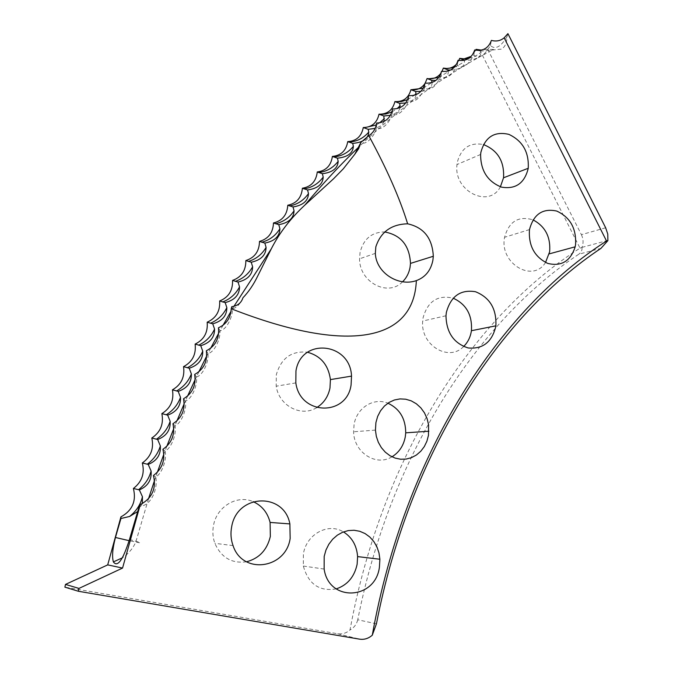 <?xml version="1.0" encoding="UTF-8"?>
<svg xmlns="http://www.w3.org/2000/svg" width="673" height="673" viewBox="0 0 673 673"><rect width="100%" height="100%" fill="white"/><g stroke="black" fill="none" stroke-linecap="round" stroke-linejoin="round"><path stroke-width="0.5" stroke-dasharray="3.37 2.52" d="M142.331 503.614L137.586 511.606M384.09 121.409C382.929 124.497 379.942 126.827 375.139 128.4M400.082 107.613C399.316 111.095 396.094 113.661 390.433 115.319M416.082 94.641C415.763 98.536 412.305 101.32 405.701 102.986M432.108 82.299C432.377 86.741 428.642 89.761 420.877 91.368M448.184 71.018L448.26 71.683C448.42 76.318 444.298 79.237 435.868 80.424M507.922 33.65L506.996 36.687C506.912 42.845 505.07 46.992 501.469 49.121L480.615 51.14L480.53 54.959L478.133 57.727L471.647 60.099L464.261 60.166L464.496 61.773C464.471 66.72 459.81 69.496 450.54 70.093M242.919 297.828C239.874 304.516 236.383 308.108 232.437 308.613C232.824 317.757 225.758 330.426 219.987 330.712C220.66 339.705 213.863 352.761 207.991 353.493C208.958 362.326 202.438 375.753 196.474 376.939C197.727 385.595 191.502 399.383 185.462 401.032C187.01 409.487 181.087 423.628 174.988 425.748C176.822 433.992 171.22 448.47 165.062 451.078C167.19 459.087 161.915 473.885 155.724 476.98C158.222 488.783 150.828 506.693 139.261 506.163M402.589 281.768C388.111 297.298 359.273 282.248 359.567 258.802L360.055 252.468C363.563 238.881 371.782 232.05 384.712 231.966M500.401 186.791C489.061 208.941 453.358 191.098 456.992 164.54L457.27 162.437C461.081 148.06 469.804 142.096 483.441 144.544M316.655 407.645C301.361 417.496 278.942 405.844 276.199 386.209L276.342 374.617C281.196 358.044 291.594 350.591 307.536 352.257M246.528 561.787C231.798 563.781 221.24 557.623 214.855 543.321C212.761 537.466 212.332 531.418 213.551 525.176C216.925 506.365 237.376 494.478 253.124 501.646M463.613 346.511C448.706 362.377 420.171 344.963 422.694 321.038L423.073 317.816C427.75 301.193 437.778 294.639 453.148 298.164M545.525 262.478C532.848 283.417 499.282 263.353 504.557 237.451L504.59 237.283C509.007 221.409 518.488 215.604 533.033 219.861M391.964 456.807C376.224 466.86 353.872 452.517 353.594 431.78L354.082 424.486C356.766 407.703 373.818 397.196 387.9 403.194M336.214 588.9C319.347 591.718 308.385 584.097 303.33 566.035L303.388 553.812C306.56 533.992 328.357 522.383 343.44 531.906M506.996 36.687C500.754 47.017 495.21 49.945 490.365 45.486C484.367 55.977 478.84 59.157 473.792 55.009C468.021 65.676 462.519 69.092 457.295 65.256C451.76 76.091 446.292 79.751 440.882 76.242C435.599 87.229 430.165 91.133 424.587 87.97C419.557 99.099 414.164 103.255 408.418 100.445C405.558 110.078 396.405 117.741 392.401 113.67C389.785 123.327 380.733 131.42 376.552 127.643C374.196 137.317 365.271 145.839 360.921 142.382M165.062 451.078L162.908 449.303M155.724 476.98L153.452 475.475M174.988 425.748L172.944 423.729M185.462 401.032L183.544 398.769M196.474 376.939L194.674 374.44M207.991 353.493L206.325 350.776M219.987 330.712L218.447 327.785M232.437 308.613L231.781 306.678M392.401 113.67L392.595 108.967M376.552 127.643L376.602 123.041M408.418 100.445L408.755 95.659M424.587 87.97L425.067 83.115M440.882 76.242L441.513 71.321M457.295 65.256L458.061 60.267M473.792 55.009L474.701 49.97M490.365 45.486L491.416 40.397M479.723 49.962L580.025 248.16C474.97 314.956 382.146 453.922 350.019 629.962C346.301 633.158 342.17 634.429 337.653 633.756L64.886 587.15M376.434 623.821L357.75 619.774C390.811 452.584 478.823 320.415 578.864 254.184L600.939 248.387M605.658 227.777L581.396 234.675L487.673 49.238L493.696 49.508M442.052 71.405L441.008 73.105M458.919 60.427L456.664 63.96M475.794 50.197L471.218 56.33M478.242 50.433L480.615 51.14M487.673 49.238L481.414 50.105M581.396 234.675C583.365 238.78 583.584 243.02 582.036 247.37L580.025 248.16M581.935 247.622C582.322 250.163 581.295 252.35 578.864 254.184M357.75 619.774C356.572 624.367 353.998 627.766 350.019 629.962M129.485 539.477C138.831 542.001 142.045 543.086 139.118 542.707L129.14 540.68M337.653 633.756L359.584 639.157M478.133 57.727L491.896 50.273M476.72 58.526C436.567 81.071 397.6 110.229 359.828 146.007M233.977 306.265L231.058 311.246M223.091 325.202L218.649 333.261M210.716 348.168L206.678 356.034M198.888 371.774L195.178 379.547M187.616 396.01L184.183 403.775M176.923 420.852L173.718 428.684M166.828 446.266L163.817 454.275M157.356 472.227L154.512 480.497M148.531 498.71L135.778 542.101C132.817 548.621 128.333 553.871 122.335 557.858M375.332 253.368L359.567 258.802M480.615 154.462L456.992 164.54M295.834 382.903L276.199 386.209M233.051 545.601L214.855 543.321M445.98 315.772L422.694 321.038M375.441 430.106L353.594 431.78M324.142 569.064L303.33 566.035M468.644 58.501L475.037 56.397L480.816 52.587M453.939 67.653L464.496 61.773M438.712 77.546L448.26 71.683M423.216 88.213L431.864 82.543M407.586 99.663L414.433 95.213M391.922 111.911L397.028 108.656M376.274 124.951L379.656 122.848M529.491 229.594L504.59 237.283M607.929 240.396L582.036 247.37"/><path stroke-width="1.01" d="M122.553 568.071L107.705 564.883L65.508 584.416L78.968 588.412L122.553 568.071L140.295 504.59L139.261 506.163L129.485 539.477C122.907 560.155 117.531 567.633 113.375 561.896C111.878 556.605 112.568 548.461 115.453 537.483L120.938 518.504L129.603 516.469C136.308 511.16 140.59 504.573 142.44 496.708L142.331 503.614M375.139 128.4L368.198 129.317L368.779 132.068C368.316 138.731 362.966 142.499 352.711 143.383L353.375 146.344C352.93 153.166 347.613 157.112 337.434 158.18L338.174 161.352C337.753 168.343 332.487 172.456 322.375 173.71L323.2 177.1C322.813 184.251 317.597 188.533 307.561 189.971L308.486 193.588C308.133 200.891 302.976 205.341 293.016 206.956L294.051 210.8C293.739 218.254 288.65 222.881 278.773 224.673L279.909 228.744C279.648 236.349 274.626 241.136 264.842 243.096L266.096 247.403C265.894 255.16 260.939 260.098 251.248 262.234L252.627 266.777C252.484 274.677 247.614 279.775 238.015 282.071L239.538 286.858C239.462 294.892 234.675 300.141 225.177 302.606L226.843 307.62C226.835 315.788 222.14 321.189 212.752 323.814L214.561 329.072C214.645 337.366 210.043 342.902 200.756 345.686L202.733 351.18C202.901 359.592 198.4 365.271 189.231 368.207L191.368 373.936C191.628 382.466 187.237 388.279 178.185 391.366L180.499 397.322C180.86 405.962 176.578 411.901 167.653 415.132L170.151 421.315C170.622 430.055 166.458 436.112 157.65 439.486L160.342 445.896C160.931 454.729 156.885 460.904 148.203 464.412L151.097 471.033C151.812 479.95 147.892 486.234 139.345 489.885L142.44 496.708M137.586 511.606L129.603 516.469M390.433 115.319L383.871 115.983L384.09 121.409M405.701 102.986L399.703 103.373L400.082 107.613M420.877 91.368L415.678 91.494L416.082 94.641M435.868 80.424L431.772 80.339L431.864 82.543M450.54 70.093L447.974 69.899L448.184 71.018M407.645 223.815C423.813 227.407 432.369 238.225 433.311 256.262L432.882 260.3C430.813 270.521 425.294 277.293 416.343 280.616C398.517 286.959 376.056 272.775 375.332 253.368L375.828 246.873C380.733 231.924 391.341 224.235 407.645 223.815C399.762 198.19 386.807 168.814 368.779 135.685L360.921 142.382L354.839 154.193L343.28 168.839L333.598 178.732L304.987 204.971C290.585 218.33 279.362 232.934 271.337 248.766L257.549 276.359C253.57 284.612 248.69 291.771 242.919 297.828C241.313 302.892 237.594 305.845 231.781 306.678L231.226 308.756C230.704 317.866 226.439 324.209 218.447 327.785C219.499 338.418 215.453 346.082 206.325 350.776C207.654 361.468 203.776 369.359 194.674 374.44C196.306 385.183 192.596 393.293 183.544 398.769C185.47 409.546 181.937 417.866 172.944 423.729C175.173 434.522 171.825 443.044 162.908 449.303C165.44 460.096 162.286 468.82 153.452 475.475C156.489 488.548 152.106 498.256 140.295 504.59M384.712 231.966C400.923 235.02 409.512 245.494 410.488 263.404L410.059 267.316C408.999 273.095 406.5 277.907 402.589 281.768M483.441 144.544C497.768 150.315 504.464 161.394 503.539 177.781L500.401 186.791M528.187 168.536C524.477 183.325 515.552 189.525 501.427 187.119C487.572 181.517 480.631 170.631 480.615 154.462L480.892 152.291C485.098 137.023 494.419 131.042 508.855 134.364C522.66 140.867 529.113 152.174 528.229 168.284L528.187 168.536M307.536 352.257C320.785 355.908 328.407 365.018 330.418 379.597L329.98 388.035C328.197 396.691 323.755 403.228 316.655 407.645M351.087 384.847C346.957 416.553 300.133 415.653 295.834 382.903L295.96 370.899C301.268 337.072 350.414 342.481 351.516 376.123L351.087 384.847M253.124 501.646C261.898 505.6 267.56 512.532 270.1 522.433L270.344 536.431C267.114 549.959 259.172 558.405 246.528 561.787M290.156 538.425C285.966 568.895 242.473 575.079 233.051 545.601C230.881 539.536 230.418 533.268 231.663 526.799C237.022 493.603 284.157 492.056 289.878 523.914L290.156 538.425M453.148 298.164C466.313 304.213 472.404 315.057 471.42 330.704L471.319 331.394C470.267 337.484 467.701 342.523 463.613 346.511M495.774 326.556C491.921 342.17 482.709 349.295 468.139 347.941C453.795 343.331 446.409 332.605 445.98 315.772L446.359 312.449C450.784 296.187 460.492 289.281 475.5 291.729C489.86 297.525 496.649 308.899 495.875 325.841L495.774 326.556M533.033 219.861C545.223 226.355 550.758 236.98 549.656 251.744L545.525 262.478M575.566 244.627L575.163 246.814C570.544 261.191 561.4 266.718 547.721 263.404C534.522 256.96 528.431 245.746 529.466 229.771L529.491 229.594C533.588 214.216 542.674 208.041 556.739 211.061C570.191 217.303 576.467 228.492 575.566 244.627M387.9 403.194C399.686 408.747 405.626 418.623 405.718 432.832L405.289 436.785C403.573 445.719 399.131 452.391 391.964 456.807M428.474 435.305L426.909 441.202L424.31 446.594L420.768 451.255L416.436 454.998L411.497 457.64L406.147 459.079L400.612 459.23L395.135 458.094L389.953 455.705L385.293 452.163L381.355 447.621L378.319 442.27L376.316 436.34L375.441 430.106L375.921 422.56L377.662 416.377L380.539 410.799L384.409 406.071L389.095 402.42L394.37 399.998L399.998 398.912L405.701 399.207L411.245 400.856L416.36 403.783L420.835 407.846L424.461 412.86L427.086 418.606L428.592 424.814L428.474 435.305M343.44 531.906C352.029 537.306 356.749 545.542 357.607 556.605L357.127 564.268C354.393 576.887 347.428 585.098 336.214 588.9M379.412 567.171C375.408 600.03 328.786 602.402 324.142 569.064L324.184 556.394L325.951 550.06L328.836 544.247L332.698 539.199L337.366 535.144L342.633 532.225L348.286 530.576L354.065 530.257L359.735 531.275L365.069 533.563L369.83 537.037L373.843 541.546L376.93 546.905L378.975 552.878L379.892 559.238L379.412 567.171M107.705 564.883L120.921 516.889L120.938 518.504M354.839 154.193L358.633 148.75L360.871 142.508M416.343 280.616C413.895 340.774 349.203 354.89 231.226 308.756M368.779 135.685C373.212 132.884 375.812 128.669 376.602 123.041C385.368 122.696 390.702 118.011 392.595 108.967C401.285 108.95 406.669 104.508 408.755 95.659C417.353 95.953 422.795 91.772 425.067 83.115C433.572 83.704 439.048 79.776 441.513 71.321C449.909 72.204 455.428 68.528 458.061 60.267C466.355 61.445 471.908 58.013 474.701 49.97C482.886 51.426 488.455 48.237 491.416 40.397C496.321 41.692 500.561 40.834 504.144 37.814L507.922 33.65L605.658 227.777L607.769 234.095L607.887 240.631L606.533 241.018L504.144 37.814M65.508 584.416L64.886 587.15L78.337 591.256L78.968 588.412M606.533 241.018C499.644 309.471 404.843 452.778 372.287 635.203C368.468 638.526 364.236 639.838 359.584 639.157L78.337 591.256M607.887 240.631L600.939 248.387C499.433 315.999 409.882 451.617 376.434 623.821L372.287 635.203M424.991 83.486C421.626 88.34 416.94 90.409 410.934 89.694C408.595 98.006 403.245 101.968 394.9 101.581C392.746 110.078 387.446 114.284 379.008 114.191C377.04 122.873 371.799 127.315 363.277 127.534C361.51 136.392 356.328 141.078 347.731 141.608C346.166 150.634 341.051 155.564 332.386 156.414C331.032 165.6 325.993 170.782 317.269 171.952C316.133 181.298 311.178 186.724 302.396 188.23C301.487 197.719 296.616 203.381 287.792 205.231C287.119 214.855 282.349 220.761 273.482 222.956C273.053 232.707 268.384 238.856 259.492 241.397C259.307 251.273 254.756 257.658 245.847 260.552C245.906 270.538 241.481 277.158 232.555 280.414C232.883 290.492 228.584 297.348 219.659 300.966C220.248 311.128 216.083 318.211 207.175 322.199C208.033 332.437 204.02 339.739 195.128 344.096C196.264 354.402 192.402 361.914 183.544 366.642C184.957 376.998 181.264 384.729 172.448 389.827C174.147 400.216 170.622 408.149 161.857 413.626C163.85 424.032 160.502 432.159 151.804 438.014C154.092 448.428 150.929 456.748 142.314 462.974C144.897 473.38 141.927 481.876 133.397 488.48C136.501 501.074 132.337 510.546 120.921 516.889M441.008 73.105C437.997 77.134 433.925 79.019 428.81 78.766L427.086 78.531L425.21 83.132M456.664 63.96C454.039 66.888 450.717 68.394 446.712 68.469L443.347 68.091L442.052 71.405M471.218 56.33L464.134 58.845L459.684 58.358L458.919 60.427M481.414 50.105L476.097 49.339L475.794 50.197M476.097 49.339L478.242 50.433M459.684 58.358L464.261 60.166M443.347 68.091L447.974 69.899M427.086 78.531L431.772 80.339M410.934 89.694L415.678 91.494M394.9 101.581L399.703 103.373M379.008 114.191L383.871 115.983M363.277 127.534L368.198 129.317M347.731 141.608L352.711 143.383M332.386 156.414L337.434 158.18M317.269 171.952L322.375 173.71M302.396 188.23L307.561 189.971M287.792 205.231L293.016 206.956M273.482 222.956L278.773 224.673M259.492 241.397L264.842 243.096M245.847 260.552L251.248 262.234M232.555 280.414L238.015 282.071M219.659 300.966L225.177 302.606M207.175 322.199L212.752 323.814M195.128 344.096L200.756 345.686M183.544 366.642L189.231 368.207M172.448 389.827L178.185 391.366M161.857 413.626L167.653 415.132M151.804 438.014L157.65 439.486M142.314 462.974L148.203 464.412M133.397 488.48L139.345 489.885M129.14 540.68L115.453 537.483M359.828 146.007C340.984 163.976 322.704 183.628 304.987 204.971M271.337 248.766L233.977 306.265M231.058 311.246L223.091 325.202M218.649 333.261L210.716 348.168M206.678 356.034L198.888 371.774M195.178 379.547L187.616 396.01M184.183 403.775L176.923 420.852M173.718 428.684L166.828 446.266M163.817 454.275L157.356 472.227M154.512 480.497L148.531 498.71M575.163 246.814L549.252 253.872M113.375 561.896L122.335 557.858M464.134 58.845L468.644 58.501M446.712 68.469L453.939 67.653M428.81 78.766L438.712 77.546M411.018 89.745L423.216 88.213M395.16 101.716L401.386 101.564L407.586 99.663M414.433 95.213L416.065 93.648M379.446 114.418L385.73 114.031L391.922 111.911M397.028 108.656L400.149 105.72M363.908 127.845L376.274 124.951M379.656 122.848L384.384 118.524M348.564 142.011C356.446 141.81 363.184 138.495 368.779 132.068M333.429 156.902C341.312 156.397 347.958 152.88 353.375 146.344M318.522 172.515C326.397 171.724 332.95 167.998 338.174 161.352M303.876 188.869C311.734 187.767 318.169 183.847 323.2 177.1M289.508 205.938C297.331 204.542 303.658 200.428 308.486 193.588M275.442 223.73C283.224 222.04 289.424 217.724 294.051 210.8M261.704 242.238C269.419 240.253 275.493 235.752 279.909 228.744M248.303 261.461C255.959 259.172 261.89 254.487 266.096 247.403M235.272 281.373C242.852 278.79 248.631 273.928 252.627 266.777M222.645 301.975C230.124 299.106 235.76 294.059 239.538 286.858M210.422 323.25C217.808 320.096 223.276 314.888 226.843 307.62M198.644 345.19C205.921 341.749 211.221 336.382 214.561 329.072M187.338 367.769C194.48 364.059 199.612 358.532 202.733 351.18M176.511 390.988C183.527 387 188.482 381.322 191.368 373.936M166.197 414.812C173.07 410.564 177.84 404.734 180.499 397.322M156.422 439.217C163.144 434.716 167.72 428.743 170.151 421.315M147.202 464.193C153.755 459.44 158.138 453.341 160.342 445.896M138.554 489.717C144.947 484.711 149.128 478.486 151.097 471.033M379.892 559.238L357.607 556.605M428.903 431.225L405.718 432.832M495.875 325.841L471.42 330.704M289.878 523.914L270.1 522.433M351.516 376.123L330.418 379.597M528.229 168.284L503.539 177.781M433.311 256.262L410.488 263.404"/></g></svg>
